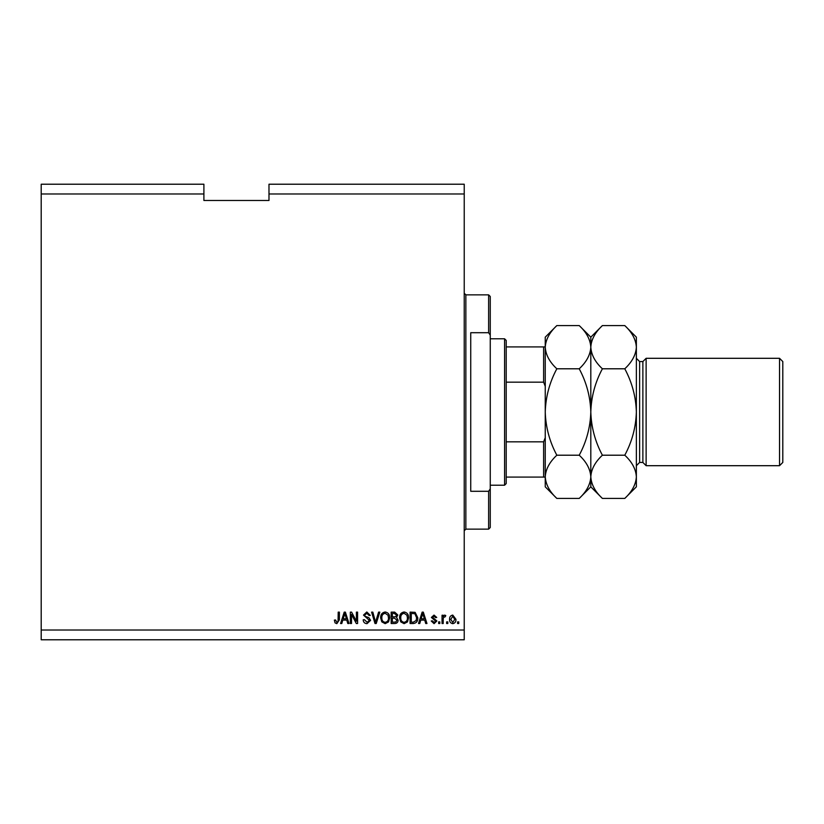 <?xml version="1.0" encoding="UTF-8"?>
<svg xmlns="http://www.w3.org/2000/svg" width="824" height="824" viewBox="0 0 824 824"><rect width="100%" height="100%" fill="white"/><g stroke="black" fill="none" stroke-linecap="round" stroke-linejoin="round"><path stroke-width="1.24" d="M41.2 193.98L41.2 184.215L203.899 184.215L203.899 193.98L41.2 193.98L41.2 630.02L464.231 630.02L464.231 639.784L41.2 639.784L41.2 630.02M203.899 193.98L203.899 200.49L268.984 200.49L268.984 184.215L464.231 184.215L464.231 630.02M268.984 193.98L464.231 193.98M351.518 614.447L351.518 623.511L350.334 623.511L350.334 612.129L351.591 612.129L356.401 621.203L356.401 612.129L357.585 612.129L357.585 623.511L356.318 623.511L351.518 614.447M370.604 620.348L367.01 623.665C364.62 623.511 363.343 622.233 363.209 619.813L364.383 619.669L367.113 622.326L369.42 620.379L363.497 615.095L366.804 611.975L370.306 615.384L369.121 615.528L366.845 613.303L364.682 615.126L365.053 616.28L368.843 617.629L370.604 620.348M379.812 612.129L376.228 623.511L375.002 623.511L371.603 612.129L372.819 612.129L375.559 622.182L378.587 612.129L379.812 612.129M385.168 623.665L381.811 621.873L380.657 617.969C380.523 614.58 382.027 612.582 385.179 611.975C388.259 612.572 389.762 614.519 389.68 617.835L388.516 621.924L385.168 623.665M404.1 623.665L400.742 621.873L399.589 617.969C399.455 614.58 400.958 612.582 404.11 611.975C407.2 612.572 408.694 614.519 408.611 617.835L407.458 621.924L404.1 623.665M447.813 621.883L447.813 623.511L446.629 623.511L446.629 621.883L447.813 621.883M455.94 619.288C456.094 621.76 455.044 623.212 452.767 623.665C450.522 623.222 449.461 621.79 449.585 619.37C449.451 616.939 450.512 615.518 452.767 615.085L455.94 619.288M336.82 623.665L335.038 622.862L334.359 620.111L335.543 619.967L336.872 622.326L338.056 621.471L338.211 612.129L339.385 612.129L339.385 619.854L336.82 623.665M420.745 620.111L419.756 623.511L418.52 623.511L422.156 612.129L423.309 612.129L426.956 623.511L425.72 623.511L424.731 620.111L420.745 620.111M436.864 620.987L434.063 623.665L431.24 620.997L432.425 620.853L434.145 622.481L435.68 621.193L431.395 617.444L434.021 615.085L436.72 617.454L435.536 617.598L434.063 616.27L432.579 617.279L436.864 620.987M439.82 621.883L439.82 623.511L438.636 623.511L438.636 621.883L439.82 621.883M443.219 619.215L443.219 623.511L442.045 623.511L442.045 615.229L443.219 615.229L443.219 616.548L444.62 615.085L445.743 615.528L445.3 616.712L443.436 617.526L443.219 619.215M458.752 621.883L458.752 623.511L457.567 623.511L457.567 621.883L458.752 621.883M417.778 617.753C417.984 621.131 416.542 623.047 413.452 623.511L410.094 623.511L410.094 612.129L415.111 612.335L417.778 617.753M398.116 620.173C398.013 622.378 396.869 623.5 394.665 623.511L391.163 623.511L391.163 612.129L394.686 612.129L397.817 614.992L396.54 617.372L398.116 620.173M342.794 620.111L341.806 623.511L340.57 623.511L344.216 612.129L345.369 612.129L349.005 623.511L347.779 623.511L346.78 620.111L342.794 620.111M422.207 615.466L421.136 618.783L424.339 618.783L422.743 613.314L422.207 615.466M452.737 616.27L450.769 619.37L452.798 622.481L454.766 619.37L452.737 616.27M411.279 613.458L411.279 622.182L413.308 622.182L416.151 620.524L416.604 617.743L414.884 613.684L411.279 613.458M404.121 613.303C401.71 613.798 400.588 615.363 400.773 617.99C400.701 620.441 401.803 621.883 404.09 622.326C406.448 621.852 407.561 620.338 407.427 617.794L406.932 615.219L404.121 613.303M392.348 613.458L392.348 616.857L395.592 616.754L396.632 615.178L394.284 613.458L392.348 613.458M392.348 618.185L392.348 622.182L395.839 622.038L396.931 620.184L394.521 618.185L392.348 618.185M385.189 613.303C382.769 613.798 381.656 615.363 381.842 617.99C381.769 620.441 382.872 621.883 385.158 622.326C387.517 621.852 388.629 620.338 388.495 617.794L388.001 615.219L385.189 613.303M344.257 615.466L343.186 618.783L346.389 618.783L344.793 613.314L344.257 615.466M488.632 332.711L488.632 294.858L490.259 296.486L490.259 335.131L488.632 332.711L470.741 332.711L470.741 491.289L488.632 491.289L490.259 488.869L490.259 527.514L488.632 529.142L488.632 491.289M490.259 488.869L490.259 335.131M504.576 338.788L506.204 340.415L506.204 483.585L504.576 485.212L504.576 338.788L490.259 338.788M545.251 386.322L543.624 382.171L543.624 346.914L544.654 346.914M506.204 382.171L543.624 382.171M506.204 441.829L543.624 441.829L545.251 437.678M545.251 477.086L543.624 477.086L545.251 477.086M506.204 477.086L543.624 477.086L543.624 441.829M506.204 346.914L543.624 346.914M642.875 462.439L639.62 462.439L639.62 361.561L642.875 361.561L642.875 462.439L646.129 465.694L646.129 358.306L779.545 358.306L779.545 465.694L646.129 465.694M779.545 358.306L782.8 361.561L782.8 462.439L779.545 465.694M579.231 368.792C586.492 382.357 590.355 396.756 590.808 412C590.345 427.285 586.482 441.685 579.231 455.209C586.472 461.934 590.324 469.134 590.808 476.818C590.365 484.409 586.503 491.609 579.231 498.417L556.828 498.417C549.598 491.691 545.735 484.491 545.251 476.818C545.694 469.227 549.556 462.027 556.828 455.209C549.577 441.643 545.715 427.244 545.251 412C545.715 396.715 549.577 382.315 556.828 368.792C549.598 362.066 545.735 354.866 545.251 347.182C545.694 339.591 549.556 332.391 556.828 325.583L579.231 325.583C586.472 332.309 590.324 339.509 590.808 347.182C590.365 354.773 586.503 361.973 579.231 368.792L556.828 368.792M579.231 455.209L556.828 455.209M579.231 325.583L590.808 337.16L590.808 486.84L579.231 498.417M556.828 325.583L545.251 337.16L545.251 486.84L556.828 498.417M590.808 476.818C591.251 469.227 595.113 462.027 602.385 455.209C595.134 441.654 591.271 427.244 590.808 412C591.282 396.715 595.134 382.315 602.385 368.792C595.155 362.066 591.292 354.866 590.808 347.182C591.251 339.591 595.113 332.391 602.385 325.583L624.788 325.583C632.029 332.309 635.881 339.509 636.365 347.182L636.365 486.84L624.788 498.417L602.385 498.417C595.155 491.691 591.292 484.491 590.808 476.818M624.788 325.583L636.365 337.16L636.365 347.182C635.922 354.773 632.059 361.973 624.788 368.792C632.049 382.346 635.901 396.756 636.365 412C635.901 427.285 632.039 441.685 624.788 455.209C632.029 461.934 635.881 469.134 636.365 476.818C635.922 484.409 632.059 491.609 624.788 498.417M624.788 455.209L602.385 455.209M624.788 368.792L602.385 368.792M488.632 294.858L465.859 294.858L465.859 529.142L464.231 530.769M465.859 294.858L464.231 293.231M488.632 529.142L465.859 529.142M504.576 485.212L490.259 485.212M639.62 361.561L636.365 358.306M590.808 486.84L602.385 498.417M590.808 337.16L602.385 325.583M639.62 462.439L636.365 465.694M642.875 361.561L646.129 358.306"/></g></svg>
